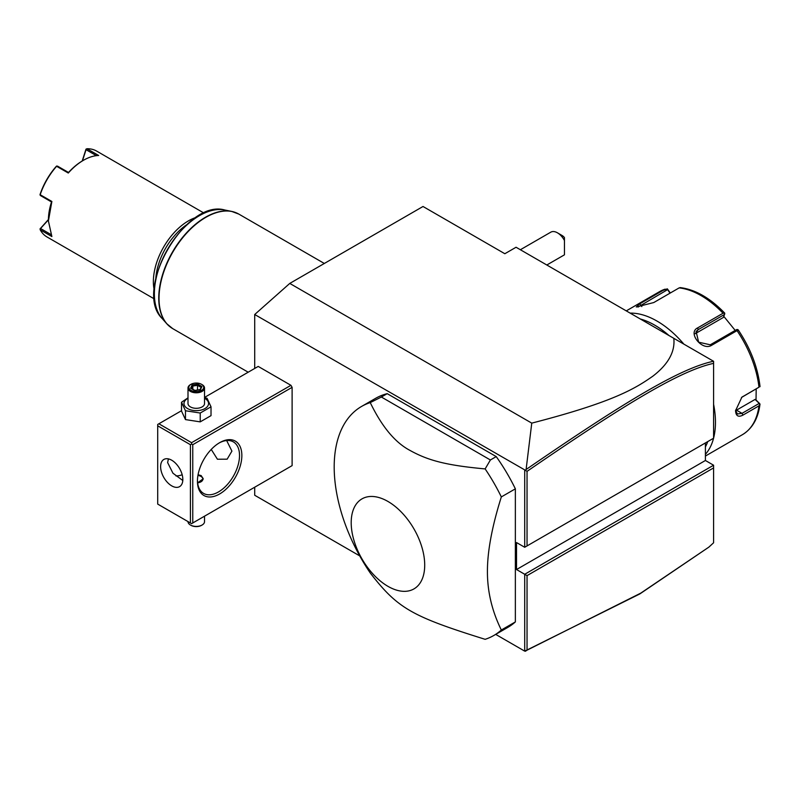 <?xml version="1.0" encoding="UTF-8"?>
<svg xmlns="http://www.w3.org/2000/svg" width="800" height="800" viewBox="0 0 800 800"><rect width="100%" height="100%" fill="white"/><g stroke="black" fill="none" stroke-linecap="round" stroke-linejoin="round"><path stroke-width="1.2" d="M254.71 368.45L254.71 314.51L289.77 283.42L423.02 206.49L504.84 253.73L516.06 247.25L713.59 361.29L713.59 363.36C680.6 370.58 626.77 402.8 527.04 471.36L527.04 545.92L713.59 438.22L713.59 363.36M359.75 555.91L254.71 495.26L254.71 487.22M254.71 314.51L525.41 470.29L526.1 469.51L531.76 423.13L289.77 283.42M705.41 442.95L705.41 460.49L713.59 465.22L524.71 574.27L524.71 651.14L495.69 634.39M524.71 470.4L524.71 547.27L516.53 542.55L516.53 569.54L527.04 575.62L527.04 650.18L640.82 593.1L708.87 547.12L713.59 542.78L713.59 467.92L527.04 575.62M290.94 466.3L292.11 465.62L292.11 387.34L290.94 385.32L258.22 366.42L204.53 397.42M493.81 635.48L507.84 627.38A132.24 76.35 -120 0 0 515.36 621.92L515.36 488.83A132.24 76.35 -120 0 0 496.23 456.6L387.21 393.66A132.24 76.35 -120 0 0 375.6 398.34L361.58 406.44A132.24 76.35 -120 0 0 334.19 466.97A132.24 76.35 -120 0 0 370.25 572.99C397.69 608.37 411.47 616.32 485.14 639.32A132.24 76.35 -120 0 0 493.81 635.48A132.24 76.35 -120 0 0 501.33 630.01C492.02 611.12 487.38 591.62 487.42 571.5C487.38 551.42 492.02 526.56 501.33 496.92A132.24 76.35 -120 0 0 485.14 468.92L490.39 459.98L381.37 397.03L370.25 402.6A132.24 76.35 -120 0 0 361.58 406.44M708.87 547.12L639.86 593.91L524.71 651.14M531.76 423.13C614.47 401.82 635.67 388.17 652.95 376.11C668.29 364.26 675.24 351.66 673.81 338.33M524.71 547.27L527.04 545.92M705.41 460.49L516.53 569.54M713.59 465.22L713.59 467.92M525.41 651.25L527.04 650.18M525.41 470.29L527.04 471.36M713.52 361.25C680.24 368.35 626.34 400.63 526.1 469.51M707.73 441.6A79.34 45.81 60 0 1 705.41 446.87M640.32 318.99A79.34 45.81 60 0 1 669.04 335.58M713.59 404.28A82.65 47.72 60 0 1 715.46 422.3A82.65 47.72 60 0 1 713.59 438.15M713.57 438.24A82.65 47.72 60 0 1 705.41 454.33M705.41 456.05L742.42 434.68A82.65 47.72 -120 0 0 758.98 405.85L742.95 415.11C738.34 417.46 735.87 415.98 735.56 410.69L741.89 397.16L758.98 387.2A82.65 47.72 -120 0 0 737.03 330.64L711.65 345.29C702.21 351.41 687.24 332.67 697.66 327.89L723.04 313.23A82.65 47.72 -120 0 0 679.15 287.89L653.77 302.55L636.29 306.97L639.78 303.8L665.16 289.14A82.65 47.72 -120 0 0 659.77 291.53L626.27 310.88M758.98 405.85L760 404.11L759.5 403.44L760 404.11C758.19 418.44 752.33 428.64 742.42 434.68M756.19 388.97L756.03 399.99L755.07 399.43L760 404.11M759.13 403.47L742.02 413.34L737.34 413.99L735.57 410.12M741.48 397.48L758.98 387.2M630.14 313.12A82.65 47.72 60 0 1 683.89 344.15M670.33 292.99L667.34 288.84L659.77 291.53M756.03 399.99L759.5 403.44M755.07 399.43L736.5 410.15A9.92 5.73 -60 0 1 735.61 410.6M738.25 329.96C750.41 348.19 757.65 366.92 759.98 386.16L760 386.69M737.03 330.64L737.82 329.54L738.34 330.47M711.65 345.29L710.27 344.8L736.72 329.53L737.82 329.54M710.27 344.8L698.63 342.18L696.11 331.5L698.12 329.69L724.58 314.42L724.76 313.28L723.04 313.23M679.15 287.89L680.41 287.68M637.97 307.08L667.62 289.63L667.34 288.84M667.62 289.63L670.01 293.17M723.77 316.33L735.2 330.41M695.18 333.73A9.92 7.82 -144.9 0 1 695.36 333.62L723.28 317.5L724.58 314.42M557.43 232.81L562.11 235.51A6.61 3.82 60 0 1 564.45 237.58L564.45 240.52A13.22 7.63 -120 0 0 557.43 232.81A13.22 7.63 -120 0 0 550.82 232.16L520.37 249.74M564.45 248.94L564.45 254.8A13.22 7.63 -120 0 1 564.05 255.06L546.81 265.01M564.45 240.52L564.45 254.8M290.94 385.32L191.59 442.68L158.87 423.78L181.52 410.7M158.87 423.78L157.7 424.46L157.7 504.09L190.42 522.98L190.42 444.7L157.7 425.81M191.59 442.68L191.59 444.03L192.76 444.7L292.11 387.34M192.76 444.7L192.76 522.98L292.11 465.62M241.85 455.5A31.41 18.13 -60 0 1 219.65 493.96A31.41 18.13 -60 0 1 197.44 481.14L197.44 481.14A31.41 18.13 -60 0 1 219.64 442.68A31.41 18.13 -60 0 1 241.85 455.5M192.76 522.98L191.59 523.66L190.42 522.98M190.42 444.7L191.59 444.03M182.83 479.45A15.7 9.07 60 0 1 179.58 486.64A15.7 9.07 60 0 1 167.47 482.44A15.7 9.07 60 0 1 160.62 466.63A15.7 9.07 60 0 1 163.87 459.44A15.7 9.07 60 0 1 175.97 463.65A15.7 9.07 60 0 1 182.83 479.45M168.4 458.89L167.63 462.58L172.95 473.22L182.79 480.48M219.05 443.03A29.75 17.18 -60 0 1 233.35 441.88A29.75 17.18 -60 0 1 239.52 455.5A29.75 17.18 -60 0 1 226.53 485.44A29.75 17.18 -60 0 1 203.6 493.41A29.75 17.18 -60 0 1 197.45 480.45M226.66 440.54L231.92 451.11L227.15 459.18L217.43 459.23L211.24 449.43M175.95 475.91A29.75 17.18 120 0 0 182.18 474.75M198.06 474.74L201.18 475.61L203.21 478.78L197.62 482.84M197.73 482.84A6.61 3.82 0 0 0 202.62 480.18A6.61 3.82 0 0 0 200.94 476.42A6.61 3.82 0 0 0 197.94 475.42M201.18 476.55L201.18 476.55A6.94 4.01 180 0 1 203.19 479.11M204.53 516.18L204.53 521.63A8.26 4.77 180 0 1 202.11 525.01A8.26 4.77 180 0 1 190.42 525.01L190.42 525.01A8.26 4.77 0 0 1 188 521.63L188 521.58M191.01 525.34L190.42 525.01L191.01 525.34A7.44 4.29 180 0 0 201.53 525.34L202.11 525.01M188 397.85L181.52 402.24L181.52 411.07L185.47 419.59L200.22 421.87L211.02 415.64L211.02 406.8L207.07 398.29L204.53 397.52M200.22 421.87L200.22 413.03L211.02 406.8M185.47 419.59L185.47 410.75L200.22 413.03M181.52 402.24L185.47 410.75M188 398.28A12.29 7.1 0 0 0 187.58 408.56A12.29 7.1 0 0 0 204.96 408.56A12.29 7.1 0 0 0 204.96 398.52A12.29 7.1 0 0 0 204.53 398.28M204.53 388.02A8.26 4.77 0 0 1 199.43 392.43A8.26 4.77 0 0 1 190.42 391.39A8.26 4.77 180 0 1 188 388.02L188 403.54A8.26 4.77 0 0 0 190.42 406.91A8.26 4.77 0 0 0 199.43 407.95A8.26 4.77 0 0 0 204.53 403.54L204.53 388.02A8.26 4.77 0 0 0 202.11 384.64L201.53 384.31L202.11 384.64M188 388.02A8.26 4.77 180 0 1 190.42 384.64A8.26 4.77 180 0 1 190.73 384.47M191.01 390.38A7.44 4.29 180 0 1 191.01 384.31A7.44 4.29 180 0 1 201.53 384.31A7.44 4.29 0 0 1 201.53 390.38A7.44 4.29 0 0 1 191.01 390.38M194.75 390.61L200.42 389.74L201.93 386.47L197.79 384.07L192.12 384.95L190.61 388.22L195 390.76M190.61 388.22L191.55 388.76M192.12 384.95L192.81 386.04L191.65 388.54M197.79 384.07L197.53 385.31L192.81 386.04L192.81 389.21M201.93 386.47L199.84 389.66M200.42 389.74L199.72 390.03L200.42 389.74M197.53 390.02L197.53 385.31L200.94 387.28M515.36 621.92L501.33 630.01M515.36 488.83L501.33 496.92M387.21 393.66L381.37 397.03M496.23 456.6L490.39 459.98M424.71 565.12A51.97 30.01 -120 0 0 387.96 501.46A51.97 30.01 -120 0 0 351.2 522.68A51.97 30.01 -120 0 0 387.96 586.34A51.97 30.01 -120 0 0 424.71 565.12M485.14 468.92C445.18 465.24 427.69 460.24 409.88 450.36C395.03 442.48 381.82 426.55 370.25 402.6M186.73 224.69A47.94 27.68 120 0 0 155.83 278.21M196.15 217.41A49.59 28.63 120 0 0 153.37 281.6A49.59 28.63 120 0 0 154.23 290.01M204.02 213.09L96.58 151.06A49.59 28.63 120 0 0 86.98 148.75L98.67 155.5A49.59 28.63 120 0 0 83.48 160.27A49.59 28.63 120 0 0 68.29 173.03L56.6 166.29A49.59 28.63 120 0 0 40.19 194.72L51.87 201.47L48.41 221L51.87 236.54L40.19 229.8A49.59 28.63 120 0 0 47 236.96L154.43 298.98M51.87 201.47L51.51 201.95L40.53 195.61L40.19 194.72M48.41 220.61A48.6 28.06 -60 0 1 51.51 201.95M82.19 161.02L85.97 149.25L86.98 148.75M96.39 155.66L86.04 149.69L86.15 149.01M83.48 160.27L82.78 160.67A48.6 28.06 120 0 0 68.52 172.48L68.29 173.03M56.6 166.29L57.54 166.14L68.52 172.48M56.72 166L56.2 166.44A48.6 28.06 -60 0 0 40.12 194.3L40 194.96M40.19 229.8L40.53 228.51L50.88 234.49M40.53 228.51L48.41 219.81M40 228.95L48.42 219.51M82.44 160.87L86.04 149.69M742.95 415.11L742.02 413.34L736.5 410.15M742.95 396.45L742.02 397.15M697.66 327.89L698.12 329.69L695.36 333.62M639.78 303.8L641.81 306.57M324.33 263.47L238.83 214.1A66.12 38.17 120 0 0 187.88 231.82A66.12 38.17 120 0 0 159.02 298.36A66.12 38.17 120 0 0 172.71 328.62L166.78 323.75A66.06 38.14 -60 0 1 172.44 252.12A66.06 38.14 -60 0 1 231.64 211.4A66.06 38.14 -60 0 1 235.45 212.51M169.64 326.49A66.06 38.14 -60 0 1 166.78 323.75L162.11 318.48A63.79 36.83 120 0 1 167.58 249.31A63.79 36.83 120 0 1 224.75 210L231.64 211.4L238.83 214.1M724.69 313.09C710.12 298 695.28 289.5 680.15 287.59M191.01 384.31L190.42 384.64M200.01 389.63L194.9 390.42L191.27 388.32M248.2 372.21L172.71 328.62M224.75 210C185.77 198.64 132.79 290.41 162.11 318.48"/></g></svg>
